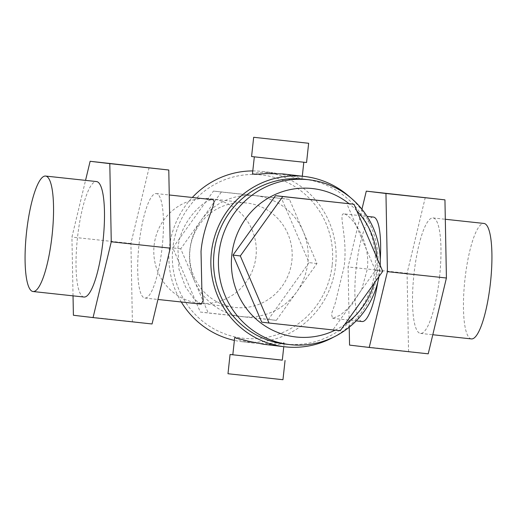 <?xml version="1.0" encoding="UTF-8"?>
<svg xmlns="http://www.w3.org/2000/svg" width="517" height="517" viewBox="0 0 517 517"><rect width="100%" height="100%" fill="white"/><g stroke="black" fill="none" stroke-linecap="round" stroke-linejoin="round"><path stroke-width="0.39" stroke-dasharray="2.58 1.94" d="M84.013 297.036A58.078 12.867 96.2 0 1 77.479 237.775A58.078 12.867 96.2 0 1 96.498 181.557M378.967 276.589A82.966 80.904 96.8 0 0 379.782 270.889A82.966 80.904 96.8 0 0 380.195 265.441M374.095 283.394A74.668 72.813 96.8 0 0 376.602 270.598A74.668 72.813 96.8 0 0 376.919 257.789M356.788 210.794A74.668 72.813 96.8 0 0 349.04 203.666M304.28 179.231A82.966 80.904 -83.2 0 1 374.915 270.307A82.966 80.904 -83.2 0 1 284.68 343.999M251.579 156.535L306.562 162.512M232.818 354.785L282.308 360.162M234.692 337.556L239.571 340.076L253.582 343.075L263.321 343.598L283.587 342.668L284.182 342.933L278.637 344.445L263.664 344.283M227.984 373.733L282.967 379.711M282.314 360.136L232.824 354.759M189.998 249.737A52.547 51.241 96.8 0 0 234.731 307.421A52.547 51.241 96.8 0 0 291.879 260.749A52.547 51.241 96.8 0 0 247.145 203.065A52.547 51.241 96.8 0 0 189.998 249.737M255.986 256.477A52.547 51.241 -83.2 0 1 198.838 303.149A52.547 51.241 -83.2 0 1 154.098 245.465A52.547 51.241 -83.2 0 1 211.253 198.793A52.547 51.241 -83.2 0 1 255.986 256.477M332.166 265.227A82.177 80.135 -83.2 0 1 243.623 338.312A82.177 80.135 -83.2 0 1 172.827 248.005A82.177 80.135 -83.2 0 1 261.376 174.92A82.177 80.135 -83.2 0 1 332.166 265.227M194.482 280.905A60.844 59.332 -83.2 0 1 189.862 249.808A60.844 59.332 -83.2 0 1 201.048 220.416A60.844 59.332 -83.2 0 1 255.417 195.697A60.844 59.332 -83.2 0 1 303.214 231.461A60.844 59.332 -83.2 0 1 307.835 262.558A60.844 59.332 -83.2 0 1 296.648 291.95A60.844 59.332 -83.2 0 1 242.279 316.669A60.844 59.332 -83.2 0 1 194.482 280.905L180.737 248.819L221.366 192.014L289.475 199.381L316.96 263.547L276.33 320.353L208.222 312.985L194.482 280.905M283.917 174.022L296.848 176.846L301.941 179.444L301.308 179.548L286.392 175.315L272.976 172.717L258.054 172.549L252.451 174.067M284.544 160.173L254.325 156.838L284.544 160.173M343.928 213.87C337.931 212.926 347.986 237.93 344.135 266.617L335.242 303.208L331.429 314.103L332.605 318.349L340.419 315.099L351.599 305.069L361.751 289.294L367.251 269.37C371.167 240.689 350.507 214.419 343.928 213.87L367.07 216.371M333.53 337.162A85.732 83.599 96.8 0 0 377.597 270.598A85.732 83.599 96.8 0 0 350.171 197.339M252.794 170.914A85.732 83.599 -83.2 0 1 261.757 171.385A85.732 83.599 -83.2 0 1 262.63 171.489A85.732 83.599 -83.2 0 1 335.565 266.048A85.732 83.599 -83.2 0 1 243.242 341.847A85.732 83.599 -83.2 0 1 242.37 341.75A85.732 83.599 -83.2 0 1 234.382 340.393M362.113 321.535A52.547 11.639 96.2 0 1 356.2 267.922A52.547 11.639 96.2 0 1 373.403 217.056M380.253 259.637A52.547 11.639 96.2 0 1 379.316 270.669A52.547 11.639 96.2 0 1 377.778 282.166M201.255 304.145L194.353 299.285L185.564 287.025L179.005 269.363L177.9 248.645C180.233 219.796 206.044 198.664 212.577 199.672M162.144 247.197A52.547 11.639 -83.8 0 0 156.231 193.578A52.547 11.639 -83.8 0 0 139.021 244.444A52.547 11.639 -83.8 0 0 144.934 298.057A52.547 11.639 -83.8 0 0 162.144 247.197M471.446 338.919A58.078 12.867 96.2 0 1 464.912 279.658A58.078 12.867 96.2 0 1 483.925 223.441M439.521 277.19A58.078 12.867 -83.8 0 0 432.988 217.935A58.078 12.867 -83.8 0 0 413.968 274.152A58.078 12.867 -83.8 0 0 420.502 333.413A58.078 12.867 -83.8 0 0 439.521 277.19M349.221 327.203L348.09 266.953L361.939 209.243M425.271 197.52L407.073 273.331L408.546 351.482L349.557 345.104M408.546 351.482L428.218 353.822M407.073 273.331L348.09 266.953M149.109 167.67L130.911 243.481L132.384 321.632L73.401 315.254M132.384 321.632L152.056 323.972M73.033 295.847L71.928 237.103L85.544 180.375M130.911 243.481L71.928 237.103M181.293 301.986A85.732 83.599 -83.2 0 1 192.311 197.481M200.312 312.048L268.426 319.409L309.05 262.604L281.565 198.438L213.456 191.077L172.827 247.882L200.312 312.048L208.222 312.985M276.33 320.353L268.426 319.409M316.96 263.547L309.05 262.604M289.475 199.381L281.565 198.438M221.366 192.014L213.456 191.077M180.737 248.819L172.827 247.882M335.126 330.169A74.668 72.813 96.8 0 0 344.593 324.65M261.738 322.156L332.948 329.852L375.42 270.469L346.687 203.388M375.42 270.469L382.722 271.335M332.948 329.852L340.251 330.725M284.182 342.933L283.775 346.674M198.838 303.149L234.731 307.421M302.296 176.207L301.941 179.444M262.63 171.489L272.976 172.717M156.231 193.578L169.253 194.987M432.988 217.935L445.305 219.266M420.502 333.413L432.8 334.738M144.934 298.057L157.937 299.466M332.605 318.349L356.181 320.895M242.37 341.75L252.716 342.978M211.253 198.793L247.145 203.065"/><path stroke-width="0.78" d="M45.554 176.051L96.498 181.557A58.078 12.867 96.2 0 1 103.032 240.819A58.078 12.867 96.2 0 1 84.013 297.036L33.075 291.53A58.078 12.867 -83.8 0 0 52.088 235.313A58.078 12.867 -83.8 0 0 45.554 176.051A58.078 12.867 -83.8 0 0 26.535 232.269A58.078 12.867 -83.8 0 0 33.075 291.53M380.195 265.441A82.966 80.904 96.8 0 0 309.147 179.806A82.966 80.904 96.8 0 0 218.911 253.498A82.966 80.904 96.8 0 0 289.546 344.574A82.966 80.904 96.8 0 0 378.967 276.589M376.919 257.789A74.668 72.813 96.8 0 0 356.788 210.794M349.04 203.666A74.668 72.813 96.8 0 0 275.949 194.146A74.668 72.813 96.8 0 0 231.823 254.946A74.668 72.813 96.8 0 0 261.789 323.7A74.668 72.813 96.8 0 0 335.126 330.169M289.546 344.574L284.68 343.999A82.966 80.904 -83.2 0 1 214.044 252.916A82.966 80.904 -83.2 0 1 304.28 179.231L309.147 179.806M308.655 143.267L306.562 162.512L285.151 160.251L251.579 156.535L253.666 137.289L308.655 143.267L253.666 137.289M283.775 346.674L282.308 360.162L232.818 354.785L234.692 337.556L248.309 341.168L263.664 344.283L284.35 346.745A85.732 83.599 96.8 0 0 285.222 346.842A85.732 83.599 96.8 0 0 333.53 337.162M285.061 360.465L282.967 379.711L227.984 373.733L230.071 354.488L282.314 360.136M254.325 156.864L252.451 174.067L256.225 174.287L266.513 173.57L283.051 173.925L304.61 176.484A85.732 83.599 96.8 0 0 303.738 176.381A85.732 83.599 96.8 0 0 211.414 252.18A85.732 83.599 96.8 0 0 284.35 346.745M350.171 197.339A85.732 83.599 96.8 0 0 304.61 176.484M367.07 216.371L373.403 217.056A52.547 11.639 96.2 0 1 380.253 259.637M169.253 194.987L212.577 199.672C218.62 200.163 203.414 222.556 201.023 251.398L201.843 288.874L203.246 300.274L201.255 304.145L157.937 299.466M445.305 219.266L483.925 223.441A58.078 12.867 96.2 0 1 490.465 282.702A58.078 12.867 96.2 0 1 471.446 338.919L432.8 334.738M361.939 209.243L366.288 191.141L385.953 193.487L387.427 271.638L369.228 347.45L349.557 345.104L349.221 327.203M377.778 282.166A52.547 11.639 96.2 0 1 362.113 321.535L356.181 320.895M369.228 347.45L428.218 353.822L446.417 278.01L444.943 199.859L385.953 193.487M444.943 199.859L366.288 191.141M446.417 278.01L387.427 271.638M93.066 317.593L152.056 323.972L170.255 248.16L168.781 170.009L90.126 161.291L109.798 163.63L111.265 241.782L93.066 317.593L73.401 315.254L73.033 295.847M168.781 170.009L109.798 163.63M170.255 248.16L111.265 241.782M85.544 180.375L90.126 161.291M234.382 340.393A85.732 83.599 -83.2 0 1 181.293 301.986M192.311 197.481A85.732 83.599 -83.2 0 1 252.794 170.914M232.824 354.759L230.071 354.488M344.593 324.65A74.668 72.813 96.8 0 0 374.095 283.394M353.99 204.254L275.477 195.685L233.005 255.075L261.738 322.156L269.04 323.028L240.308 255.941L282.78 196.557L353.99 204.254L382.722 271.335L340.251 330.725L269.04 323.028M275.477 195.685L282.78 196.557M233.005 255.075L240.308 255.941M303.809 162.241L302.296 176.207"/></g></svg>
